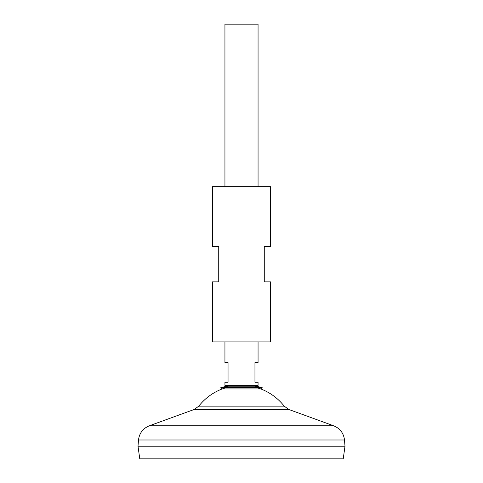 <?xml version="1.0" encoding="UTF-8"?>
<svg xmlns="http://www.w3.org/2000/svg" width="483" height="483" viewBox="0 0 483 483"><rect width="100%" height="100%" fill="white"/><g stroke="black" fill="none" stroke-linecap="round" stroke-linejoin="round"><path stroke-width="0.72" d="M253.158 386.183L258.061 385.368L224.939 385.368L224.939 382.258L228.042 382.258L228.042 362.594L224.939 362.594L224.939 341.898M258.061 385.368L258.061 382.258L254.958 382.258L254.958 362.594L258.061 362.594L258.061 341.898M258.061 186.643L258.061 24.15L224.939 24.15L224.939 186.643M343.226 458.85L139.774 458.85L137.999 446.226L345.001 446.226L343.226 458.85M345.001 446.201L137.999 446.201L138.506 439.995L344.494 439.995L345.001 446.201M256.056 387.39A54.35 54.35 0 0 1 284.209 406.149L198.791 406.149L194.19 409.475L149.356 425.783C142.974 428.409 139.358 433.142 138.506 439.995M226.944 387.39A54.35 54.35 0 0 0 198.791 406.149M262.172 387.39L220.828 387.39L228.048 386.183L254.952 386.183L262.172 387.39L260.808 388.954L222.192 388.954L220.828 387.39M212.52 341.898L270.48 341.898L270.48 281.867L264.267 281.867L264.267 246.674L270.48 246.674L270.48 186.643L212.52 186.643L212.52 246.674L218.733 246.674L218.733 281.867L212.52 281.867L212.52 341.898M284.209 406.149L288.81 409.475L333.644 425.783L149.356 425.783M288.81 409.475L194.19 409.475M333.644 425.783C340.026 428.409 343.642 433.142 344.494 439.995M229.842 386.183L224.939 385.368"/></g></svg>
